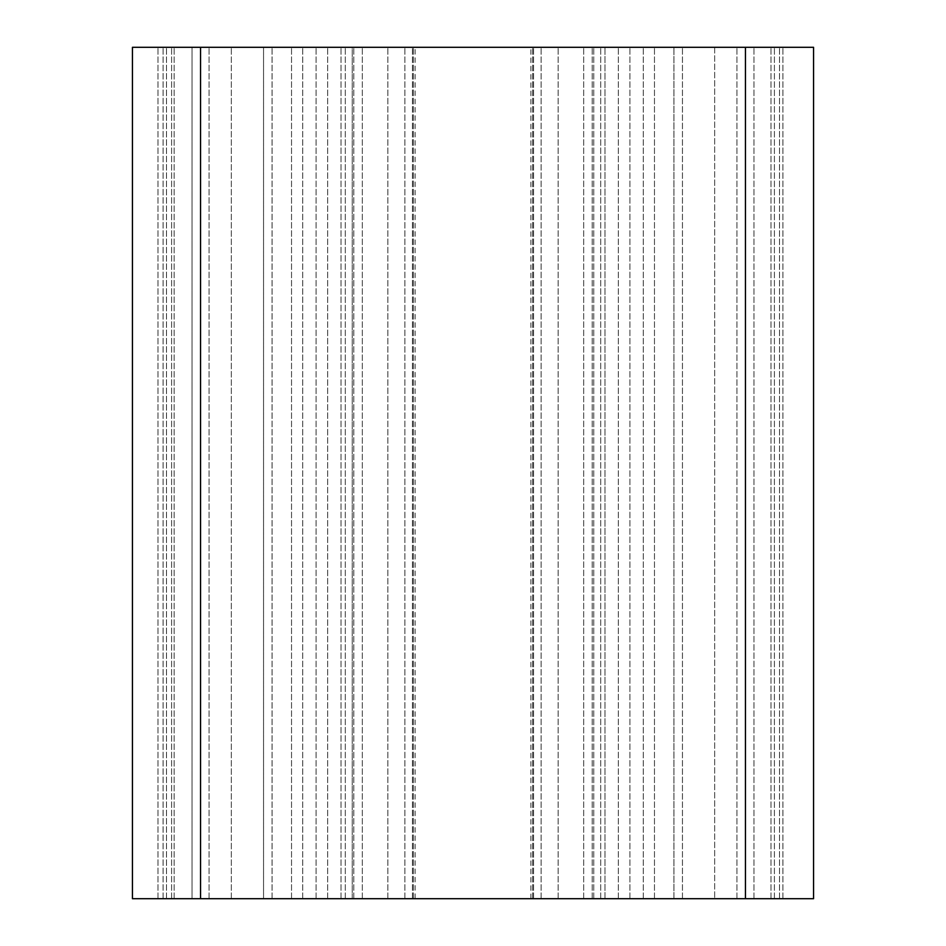 <?xml version="1.0" encoding="UTF-8"?>
<svg xmlns="http://www.w3.org/2000/svg" width="946" height="946" viewBox="0 0 946 946"><rect width="100%" height="100%" fill="white"/><g stroke="black" fill="none" stroke-linecap="round" stroke-linejoin="round"><path stroke-width="0.71" stroke-dasharray="4.73 3.55" d="M415.105 898.7L530.895 898.7L415.105 898.7L415.105 47.3L530.895 47.3L415.105 47.3M530.895 898.7L530.895 47.3M745.448 898.7L132.44 898.7L341.033 898.7L132.44 898.7L132.44 47.3L263.544 47.3L263.544 898.7L163.079 898.7L263.544 898.7L263.544 47.3L272.058 47.3L171.593 47.3L272.07 47.3L163.079 47.3L813.56 47.3L813.56 898.7L629.906 898.7L779.504 898.7L745.448 898.7L745.448 47.3L736.934 47.3L782.91 47.3L673.93 47.3L745.448 47.3L745.448 898.7L745.448 47.3M263.556 898.7L272.07 898.7L263.556 898.7L263.556 47.3L263.556 898.7M673.93 898.7L682.444 898.7L673.93 898.7L673.93 47.3L673.93 898.7M673.942 898.7L682.456 898.7L673.942 898.7L673.942 47.3L673.942 898.7M352.219 898.7L643.28 898.7L302.72 898.7L352.219 898.7L352.219 47.3L643.28 47.3L302.72 47.3L643.28 47.3L352.219 47.3L352.219 898.7M604.967 898.7L629.906 898.7L604.967 898.7L604.967 47.3L629.906 47.3L604.967 47.3L604.967 898.7M192.038 47.3L157.982 47.3L192.038 47.3L192.038 898.7L192.038 47.3M200.552 47.3L166.496 47.3L200.552 47.3L200.54 898.7M714.668 47.3L629.906 47.3L736.934 47.3L714.668 47.3L714.668 898.7L714.668 47.3M341.033 898.7L341.033 47.3L341.033 898.7M166.496 898.7L166.496 47.3L166.496 898.7M209.066 898.7L209.066 47.3L209.066 898.7M132.44 898.7L132.44 47.3M779.504 898.7L779.504 47.3L779.504 898.7M736.934 898.7L736.934 47.3L736.934 898.7M643.28 898.7L643.28 47.3L643.28 898.7M592.196 898.7L592.196 47.3L592.196 898.7M541.112 898.7L541.112 47.3L541.112 898.7M404.888 898.7L404.888 47.3L404.888 898.7M353.804 898.7L353.804 47.3L353.804 898.7M302.72 898.7L302.72 47.3L302.72 898.7M782.921 898.7L782.921 47.3L782.91 898.7M272.07 898.7L272.07 47.3L272.07 898.7M163.09 898.7L163.09 47.3L163.079 898.7M272.058 898.7L272.058 47.3L272.058 898.7M316.094 898.7L316.094 47.3L316.094 898.7M291.534 898.7L291.534 47.3L291.534 898.7M231.332 898.7L231.332 47.3L231.332 898.7M174.159 898.7L174.159 47.3L174.159 898.7M157.982 898.7L157.982 47.3L157.982 898.7M654.466 898.7L654.466 47.3L654.466 898.7M629.906 898.7L629.906 47.3L629.906 898.7M770.99 898.7L770.99 47.3L770.99 898.7M753.962 898.7L753.962 47.3L753.962 898.7M618.341 898.7L618.341 47.3L618.341 898.7M600.71 898.7L600.71 47.3L600.71 898.7M583.682 898.7L583.682 47.3L583.682 898.7M558.14 898.7L558.14 47.3L558.14 898.7M532.598 898.7L532.598 47.3L532.598 898.7M413.402 898.7L413.402 47.3L413.402 898.7M387.86 898.7L387.86 47.3L387.86 898.7M362.318 898.7L362.318 47.3L362.318 898.7M345.29 898.7L345.29 47.3L345.29 898.7M327.659 898.7L327.659 47.3L327.659 898.7M412.421 898.7L412.421 47.3L412.421 898.7M533.579 898.7L533.579 47.3L533.579 898.7M593.781 898.7L593.781 47.3L593.781 898.7M774.407 898.7L774.407 47.3L774.396 898.7M682.456 898.7L682.456 47.3L682.456 898.7M682.444 898.7L682.444 47.3L682.444 898.7M171.604 898.7L171.604 47.3L171.593 898.7"/><path stroke-width="1.42" d="M813.56 898.7L132.44 898.7L132.44 47.3L813.56 47.3L813.56 898.7M132.44 898.7L132.44 47.3M745.448 898.7L745.448 47.3M200.552 898.7L200.552 47.3"/></g></svg>
